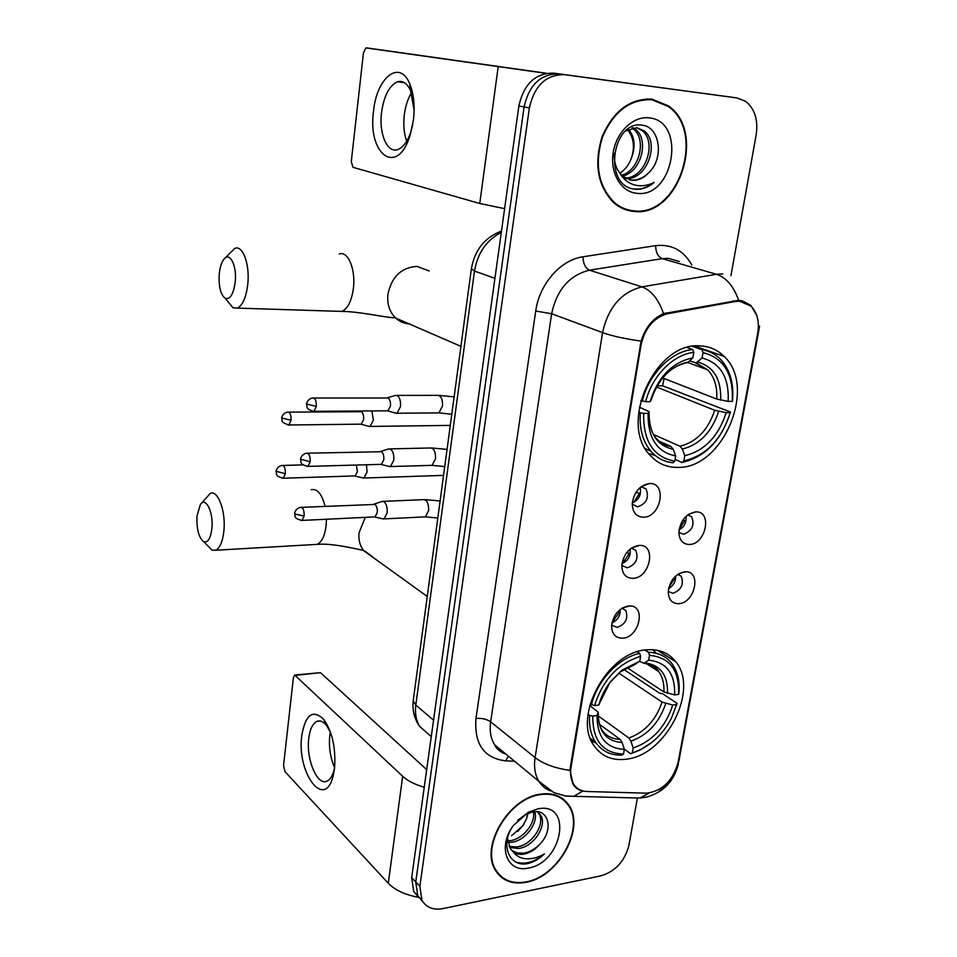 <?xml version="1.0" encoding="UTF-8"?>
<svg xmlns="http://www.w3.org/2000/svg" width="957" height="957" viewBox="0 0 957 957"><rect width="100%" height="100%" fill="white"/><g stroke="black" fill="none" stroke-linecap="round" stroke-linejoin="round"><path stroke-width="1.44" d="M646.131 649.887C607.48 651.968 572.202 716.949 594.058 745.706C601.762 756.616 612.719 761.078 626.919 759.104C666.395 754.606 699.184 689.734 675.893 661.873C668.764 652.722 658.847 648.726 646.131 649.887M699.591 345.884C655.581 341.948 618.605 423.197 649.659 454.778C657.315 463.451 666.826 467.65 678.214 467.399C723.169 468.368 757.322 386.795 724.138 356.435C717.403 349.724 709.221 346.207 699.591 345.884M643.642 517.223C636.13 516.9 632.338 512.234 632.278 503.203C634.108 492.018 639.719 485.462 649.121 483.56L649.408 483.548C667.34 482.125 661.215 517.091 643.642 517.223M641.082 486.778L646.047 488.943C649.384 497.568 646.585 503.538 637.661 506.863L632.242 504.172M633.163 578.351C625.651 578.243 621.883 573.757 621.847 564.881C623.749 553.828 629.407 547.344 638.809 545.418L639.491 545.394C656.717 544.533 650.21 577.801 633.163 578.351M622.062 565.539L627.313 567.812C635.998 564.498 638.821 558.685 635.795 550.371L631.429 548.146M622.923 638.175C615.411 638.259 611.655 633.953 611.655 625.244C613.557 614.49 619.155 608.054 628.438 605.948L630.005 605.901C646.298 605.877 639.312 637.254 622.923 638.175M611.786 625.16L617.181 627.445C625.639 624.143 628.486 618.473 625.734 610.458L621.966 608.245M689.59 544.497C682.808 544.366 679.243 540.25 678.884 532.14C680.403 520.68 685.93 513.945 695.464 511.923L695.643 511.911C712.57 510.607 706.206 544.174 689.59 544.497M678.884 532.367L683.549 534.293C692.15 530.92 694.854 525.082 691.66 516.804L687.856 514.866M678.92 603.676C672.113 603.723 668.548 599.74 668.249 591.737C669.804 580.612 675.271 573.961 684.674 571.784L685.679 571.748C701.756 571.269 694.926 602.97 678.92 603.676M668.261 591.438L672.998 593.292C681.372 589.919 684.111 584.237 681.205 576.246L677.891 574.32M735.227 301.503L739.522 301.204L750.934 306.049C757.31 312.664 759.571 321.755 757.705 333.347L678.106 762.442C672.771 780.984 662.208 791.236 646.418 793.186L586.868 791.499C581.078 791.26 576.652 788.807 573.602 784.154C570.851 779.656 569.989 774.153 570.994 767.646L641.034 345.046C644.934 327.916 653.858 317.461 667.819 313.681L735.227 301.503L732.93 300.809M675.642 576.078C675.774 581.653 673.429 585.828 668.596 588.603M686.002 516.421C686.588 522.414 684.279 526.924 679.051 529.963M620.22 609.465C620.471 615.794 617.732 620.268 611.978 622.875M630.113 549.127C630.914 555.921 628.211 560.742 621.99 563.589M640.149 487.52C641.549 494.697 638.929 499.853 632.29 502.987M652.076 99.169C630.065 98.296 613.389 110.868 602.049 136.887C593.795 164.209 597.682 186.137 613.724 202.657C619.717 207.872 626.488 210.791 634.024 211.425C678.561 217.622 706.996 132.114 668.405 105.88L652.076 99.169M625.675 209.691L628.57 210.05M540.322 794.19C508.61 797.923 479.756 847.017 495.559 870.451C502.21 880.799 512.414 884.747 526.147 882.294C558.445 877.019 585.588 827.913 568.793 805.1C562.477 796.045 552.99 792.408 540.322 794.19M497.915 873.837L499.686 875.033M633.235 211.234L632.433 211.27M564.762 800.363L565.922 802.241M583.363 791.068L582.992 791.008C578.865 790.338 575.588 788.125 573.147 784.369L570.001 770.349L570.276 767.658L641.094 341.087C645.449 327.473 652.925 318.31 663.524 313.633L738.696 300.331L742.524 300.929L750.886 305.439L757.071 315.894M672.867 775.804C669.302 782.072 664.577 786.774 658.679 789.92M730.945 275.688L756.162 134.901C758.303 119.9 754.774 108.679 745.563 101.275L737.177 97.973L553.613 73.127C535.43 72.971 523.838 83.929 518.861 106.024L411.677 877.689L415.757 881.947L417.79 895.86L422.635 901.47L417.79 895.86L415.757 881.947L524.089 106.957L415.757 881.947L419.872 886.254L421.893 900.214C426.212 907.523 433.222 910.322 442.912 908.6L601.163 875.787C615.542 871.313 624.801 861.109 628.952 845.163L637.326 798.425M553.613 73.127L558.984 73.892C540.741 73.737 529.113 84.754 524.089 106.957C529.113 84.754 540.741 73.737 558.984 73.892L731.327 97.147L564.415 74.658C546.112 74.502 534.437 85.592 529.377 107.902L419.872 886.254M737.177 97.973L564.415 74.658M562.824 799.406L561.424 797.803M653.38 99.959L649.982 98.966M411.677 877.689L413.723 891.553L418.544 897.14M647.865 99.121L646.43 98.906M634.12 210.863C678.19 217 706.338 132.377 668.165 106.418L651.98 99.755C630.196 98.906 613.688 111.347 602.479 137.102C594.309 164.149 598.161 185.837 614.035 202.19C619.969 207.346 626.668 210.229 634.12 210.863M648.559 172.882C664.529 158.515 659.852 127.269 642.781 125.271C612.48 119.206 602.42 184.94 633.845 189.043L635.364 189.235C642.027 189.713 648.284 187.428 654.145 182.392C647.303 185.897 640.448 186.663 633.606 184.677C627.804 182.835 623.198 178.947 619.765 173.026L622.971 176.507L631.907 180.311C638.044 180.717 643.594 178.241 648.559 172.882C643.044 178.181 637.099 180.562 630.723 180.036L629.251 179.832M619.765 173.026C615.734 167.702 613.88 161.171 614.238 153.443M625.579 130.953L636.812 127.7L644.288 130.942C659.828 142.557 647.446 179.593 626.225 178.672M633.223 127.748L635.58 129.362C649.313 139.71 641.537 171.985 622.517 176.112M632.063 127.963L633.426 128.98C646.729 139.016 639.922 170.083 621.643 175.275M636.608 127.676L642.099 130.547C657.16 141.827 646.059 177.691 625.268 178.146M649.073 117.855C633.295 115.749 616.236 132.198 613.174 152.725C609.884 173.229 621.249 192.142 636.943 193.314C673.8 198.446 686.863 121.013 649.073 117.855M628.486 129.219C634.706 136.66 635.735 146.182 631.548 157.773C635.005 146.756 633.666 137.401 627.529 129.709M631.548 157.773C629.144 164.472 625.268 169.628 619.909 173.229M622.445 208.387L625.854 209.14M654.145 182.392C647.171 187.787 640.089 189.929 632.888 188.816M373.541 111.156C376.568 77.696 399.715 58.772 409.752 83.905C413.771 93.774 415.015 105.713 413.472 119.721L410.11 135.296C397.418 176.997 367.297 154.747 373.541 111.156M414.13 110.366L410.637 90.807C407.168 83.271 402.753 80.268 397.394 81.812C389.224 85.663 383.948 95.879 381.556 112.436C378.769 133.801 387.298 153.682 397.885 149.507C403.244 147.438 407.586 141.504 410.924 131.683L412.718 124.769M406.689 141.217C403.986 133.705 403.196 124.948 404.297 114.948C405.409 106.191 407.778 98.81 411.414 92.805M545.98 73.33L365.897 47.91L363.481 52.755L351.279 161.625L352.977 167.308L479.768 203.494L498.178 66.703M504.602 208.662L479.768 203.494M366.423 47.862L546.447 73.246M561.125 798.222L559.606 796.75M526.218 881.852C558.182 876.636 585.062 828.032 568.434 805.459C562.19 796.487 552.787 792.886 540.238 794.657C508.849 798.353 480.318 846.945 495.953 870.128C502.545 880.368 512.629 884.268 526.218 881.852M534.784 811.727C538.683 822.613 525.549 840.928 511.409 842.268L507.88 842.399M533.432 811.847C535.8 823.068 523.024 839.397 509.71 840.736L507.665 840.892M537.224 811.787L540.633 815.161C547.512 824.958 533.982 847.089 518.239 848.476L509.591 847.447M537.702 812.086L538.875 813.653C545.753 823.439 532.248 845.533 516.517 846.921L509.052 846.311M513.395 825.484C500.284 843.189 508.071 865.918 525.764 863.896L527.163 863.669C533.348 862.365 539.102 859.111 544.425 853.883C538.253 857.568 532.032 859.183 525.74 858.764C520.417 858.273 516.158 855.893 512.976 851.622C516.038 854.063 519.842 854.876 524.376 854.051C530.07 852.843 535.154 849.613 539.64 844.373C534.7 849.373 529.293 852.304 523.419 853.177L517.163 852.938L511.672 850.366M512.976 851.622L510.153 848.404L507.545 838.26M537.966 808.832L528.396 812.206L513.359 825.532C497.162 846.61 507.114 873.322 528.443 868.047C562.752 862.7 573.064 801.643 537.966 808.832M539.64 844.373C554.043 830.221 548.887 808.617 532.953 811.919L525.668 814.419L517.689 820.376M528.372 812.23L526.458 818.941L527.941 812.457M517.725 831.513L523.993 824.049M526.458 818.941L522.917 825.688L511.517 835.784M496.623 872.126L498.274 873.454M544.425 853.883C534.879 861.982 525.525 864.745 516.349 862.209M219.237 274.097C218.567 286.574 220.565 294.648 225.242 298.345C230.206 299.637 233.532 294.146 235.231 281.884C237.097 265.197 229.381 250.83 223.591 259.694C221.318 262.972 219.871 267.769 219.237 274.097M224.955 258.187L234.788 248.401C242.659 244.633 249.98 264.276 247.791 284.062C246.188 297.352 242.719 305.367 237.372 308.106L233.077 307.843L228.041 301.73M643.69 413.4L640.317 412.79C639.228 428.592 642.721 441.392 650.82 451.166C656.813 457.996 664.182 461.86 672.915 462.769L674.781 461.178C653.511 457.183 643.152 441.261 643.69 413.4L648.08 413.364C647.733 437.947 656.945 452.147 675.702 455.951L673.261 449.3L670.965 446.476L659.002 441.129M639.348 407.192L649.073 411.606L648.08 413.364M657.124 385.815L662.627 385.827L664.074 378.482M662.627 385.827L730.442 412.024L730.203 412.646C721.686 439.478 706.242 455.568 683.872 460.903L682.006 462.494C705.453 456.968 721.602 440.148 730.442 412.024M648.655 453.57L655.043 455.341M682.006 462.494L675.104 459.348M640.317 412.79L638.666 412.084M640.807 400.493L645.664 401.713C651.825 376.161 673.333 354.317 693.813 352.427L692.712 349.532C671.252 351.351 648.619 374.295 642.279 401.103M692.712 349.532L687.174 347.558M683.872 460.903L684.793 455.699C704.639 450.807 718.42 436.464 726.124 412.682L730.203 412.646M675.702 455.951L674.781 461.178M693.813 352.427L692.868 357.846C672.34 362.153 658.069 376.771 650.054 401.701L645.664 401.713M726.124 412.682L714.7 410.29L656.466 386.975M653.523 434.514L680.044 446.261L682.353 449.072L684.793 455.699M686.121 362.787L688.514 361.913L692.868 357.846M650.054 401.701L651.071 400.134C658.404 378.673 670.57 366.148 687.581 362.547M697.39 348.109L693.61 346.219M692.485 346.374L701.888 349.712L703 352.595C723.899 358.014 733.648 374.283 732.261 401.402L732.5 400.804C734.055 383.458 730.035 369.605 720.454 359.246C715.274 354.042 709.089 350.86 701.888 349.712M732.261 401.402L728.181 401.414C729.21 377.405 720.501 362.93 702.055 357.99L703 352.595M662.615 377.919L716.721 399.045L728.181 401.414M702.055 357.99L696.146 362.882L689.602 360.897M197.022 515.99C196.472 529.161 198.745 537.75 203.829 541.758C207.92 542.834 210.6 538.456 211.88 528.611C213.722 512.39 205.576 495.965 200.288 504.71L197.022 515.99M201.006 503.801L210.253 493.429C217.909 489.386 226.079 511.505 223.866 531.123C222.658 541.71 219.943 548.074 215.744 550.239L211.987 550.131L207.502 545.526M592.79 716.087L589.62 715.381C588.866 726.004 590.84 734.94 595.541 742.189C601.762 751.113 610.518 755.432 621.823 755.121L623.509 754.068C602.838 753.219 592.598 740.562 592.79 716.087L597.036 715.501C597.001 737.093 606.092 748.386 624.335 749.367L622.122 742.512L620.04 739.306L599.453 724.317M589.739 705.536L598.245 712.164L597.036 715.501M623.797 669.445L659.648 693.227L662.507 693.705L677.054 703.347L671.491 718.061C664.17 732.093 654.145 742.453 641.441 749.152L652.052 742.273M591.45 740.981L596.163 743.075M641.441 749.152L630.639 753.733L640.317 750.001M676.288 706.003L677.054 703.347M630.639 753.733L624.227 749.032M589.62 715.381L588.053 714.257M590.146 704.029L594.56 705.608C602.814 679.745 618.174 663.321 640.616 656.346L639.611 653.344C618.82 657.686 597.204 680.63 591.378 704.902M639.611 653.344L637.23 651.825M632.326 752.681L633.163 748.003C652.375 741.22 665.57 726.889 672.759 705.046L676.719 704.496M624.335 749.367L623.509 754.068M640.616 656.346L639.766 661.203L621.894 670.211L610.219 682.066C604.848 689.16 601.044 696.828 598.807 705.034L594.56 705.608M672.759 705.046L662.041 702.067L618.832 673.13M598.173 715.86L628.845 737.991L630.938 741.185L633.163 748.003M634.658 664.385L639.766 661.203M598.807 705.034L600.015 702.175M656.394 653.332L652.734 649.695M644.898 650.042L648.523 652.339L649.528 655.318C669.876 657.399 679.554 670.414 678.573 694.363L678.908 693.239C679.984 681.444 677.7 671.647 672.053 663.835C666.335 656.394 658.488 652.554 648.523 652.339M678.573 694.363L674.613 694.902C675.283 673.716 666.646 662.136 648.679 660.163L649.528 655.318M626.955 667.567L663.871 691.935L674.613 694.902M648.679 660.163L643.989 663.261L639.599 661.323M679.123 529.508L684.734 520.596L682.796 520.225M368.086 426.128L370.12 426.439L373.374 420.111L371.854 410.924M360.263 424.154L361.267 424.142L363.6 419.549C363.863 415.709 363.134 413.113 361.411 411.737L288.715 412.108M668.811 587.634L674.326 578.841L673.261 578.626M362.081 477.758L364.007 478.01L367.081 471.98L366.447 464.767M354.246 475.94L355.191 475.904L357.392 471.538L356.399 465.042M633.725 502.449L639.587 493.214L635.855 492.508M394.739 412.862L396.999 413.233L400.469 406.641C400.875 401.15 399.799 397.454 397.239 395.54L395.337 395.397M386.843 410.816L387.956 410.816L390.444 406.031C390.731 402.072 389.966 399.392 388.123 397.992L313.86 398.016M622.588 563.386L629.383 553.349L626.56 552.799M388.315 466.25L390.456 466.549L393.734 460.293C394.128 454.886 393.076 451.166 390.552 449.12L388.554 448.905M380.396 464.372L381.436 464.348L383.793 459.803C384.068 455.903 383.314 453.199 381.508 451.716L307.628 453.211M612.013 622.72L619.382 612.229L617.624 611.87M381.999 518.658L384.032 518.897L387.13 512.94C387.513 507.629 386.472 503.884 383.996 501.707L381.903 501.42M374.067 516.936L375.036 516.888L377.261 512.569C377.537 508.729 376.783 506.014 375.012 504.435L301.515 507.354M301.79 735.502C305.498 714.412 312.819 709.041 323.753 719.389C332.438 732.033 336.027 748.446 334.495 768.627L333.287 775.302C325.009 811.345 296.311 772.921 301.79 735.502M330.452 732.165L326.481 725.406C323.239 721.494 320.057 720.154 316.911 721.387C312.688 723.468 309.984 729.067 308.8 738.194C305.893 758.901 317.198 786.199 327.019 781.139C330.165 779.704 332.522 775.971 334.077 769.954L334.639 767.335M334.591 767.61C330.273 757.645 328.67 746.915 329.782 735.431L330.344 731.902M424.238 787.24C414.8 784.489 407.61 780.84 402.67 776.283L294.66 675.008L293.392 677.712L283.547 765.528L284.959 771.617L388.279 883.251L402.67 776.283M418.688 897.367C405.158 894.855 395.014 890.154 388.279 883.251M295.139 674.96L320.487 672.675L426.69 769.619M641.034 345.046L640.293 344.783M667.819 313.681L665.665 312.963M570.994 767.646L570.36 767.143M570.001 770.349C555.239 768.339 543.612 764.093 535.095 757.609L602.551 332.617C608.15 307.46 621.26 292.208 641.908 286.861L716.506 274.288L722.822 273.929M679.326 261.476L668.357 258.33L662.184 258.641L589.464 270.185C569.403 275.173 556.807 289.684 551.651 313.74L490.654 721.805C489.398 730.789 490.726 738.457 494.637 744.809L499.614 750.467L506.038 754.224M738.648 300.331C733.636 286.239 726.255 277.566 716.506 274.288L662.184 258.641C658.021 256.775 655.832 252.445 655.593 245.662C671.599 243.903 683.669 250.363 691.815 265.053M677.389 765.528L678.908 760.947L759.415 327.15M514.531 761.234L505.643 760.863C483.979 758.171 474.086 744.044 475.964 718.456L535.729 311.025L551.651 313.74L602.551 332.617C612.313 336.086 625.148 338.91 641.094 341.087M582.992 791.008L573.71 796.344L564.929 795.925M550.466 790.901C545.61 789.058 541.758 785.876 538.911 781.355C534.975 774.847 533.707 766.928 535.095 757.609L490.654 721.805C486.682 719.114 481.79 718.001 475.964 718.456M535.729 311.025C539.293 284.145 560.694 259.73 582.945 256.799C583.268 263.761 585.445 268.235 589.464 270.185L641.908 286.861C651.262 290.294 658.476 299.218 663.524 313.633M649.121 793.066L639.886 798.054L631.584 797.839M759.619 326.05L758.351 327.773M574.044 784.824L573.434 784.8M582.945 256.799L655.593 245.662M529.377 107.902L518.861 106.024M508.394 756.162L505.643 760.863M503.406 752.046L502.904 752.944M501.312 232.36C486.575 240.028 477.639 252.923 474.505 271.058L494.925 278.331M471.37 268.809L474.505 271.058L415.805 705.058L433.545 720.19M413.376 699.507L413.197 700.811L415.805 705.058C414.776 713.3 416.068 720.43 419.68 726.459L430.53 735.921M409.799 323.885C404.045 323.657 399.105 321.48 394.966 317.365C389.343 311.312 386.987 303.632 387.908 294.301C391.652 276.705 401.354 267.41 417.013 266.417L429.167 270.963M337.426 311.276L341.852 311.42C347.738 308.812 351.59 301.12 353.396 288.38C355.872 269.384 347.917 250.471 339.257 254.024M649.229 420.362C650.15 427.803 652.399 433.748 655.976 438.174C660.079 442.792 665.079 445.555 670.965 446.476M682.353 449.072C699.675 444.634 711.781 432.062 718.659 411.343M649.061 411.905C648.93 433.234 657.004 445.699 673.261 449.3M688.514 361.913C670.642 365.909 658.153 378.697 651.023 400.301M680.044 446.261C696.552 441.978 708.096 429.992 714.7 410.29M720.693 400.086C721.363 379.199 713.695 366.519 697.677 362.045M716.721 399.045C717.451 386.903 714.448 377.178 707.737 369.88L695.464 362.93M313.74 544.569L317.054 544.377C321.696 542.272 324.71 536.111 326.086 525.919L326.469 519.244M325.081 506.325C321.875 493.932 317.257 488.405 311.228 489.721M372.452 556.687L363.17 549.952C359.712 545.155 358.349 539.401 359.066 532.69L365.263 517.366M598.209 712.738C597.993 719.879 599.19 725.562 601.809 729.784C606.164 735.981 612.241 739.151 620.04 739.306M630.938 741.185C647.71 735.12 659.301 722.559 665.725 703.503M598.209 712.762C598.328 731.471 606.295 741.4 622.122 742.512M635.819 663.967L620.375 671.886L609.98 682.437L599.967 702.342M628.845 737.991C644.815 732.165 655.88 720.19 662.041 702.067M667.555 693.37C667.926 674.96 660.318 664.804 644.719 662.926M663.871 691.935C664.337 683.812 662.627 677.018 658.727 671.575L647.375 663.739M287.901 425.004L288.882 425.004C278.308 421.427 283.296 420.195 281.765 417.958L291.06 420.29C291.203 414.883 290.103 412.156 287.77 412.12C282.136 412.838 281.25 419.022 281.765 417.958L281.789 417.766M361.267 424.142L288.882 425.004L291.06 420.29M282.387 478.225L283.296 478.213C274.157 476.06 277.087 473.356 276.166 471.287L285.353 473.727C285.485 468.284 284.373 465.533 282.04 465.461C276.477 466.274 275.676 472.363 276.166 471.287L276.19 471.059M355.191 475.904L283.296 478.213L285.353 473.727M312.867 411.307L313.968 411.319C304.589 409.034 307.532 406.151 306.623 404.021L316.3 406.402C316.456 400.816 315.284 398.028 312.795 398.016C307.053 398.722 306.084 405.098 306.623 404.021L306.647 403.818M437.325 412.91L438.928 412.898L442.577 405.876C442.648 398.782 440.866 395.277 437.241 395.361L396.904 395.397M387.956 410.816L313.968 411.319L316.3 406.402M306.946 466.406L307.963 466.394C298.572 464.205 301.527 461.382 300.606 459.204L310.164 461.729C310.307 456.106 309.123 453.271 306.635 453.235C300.929 454.073 300.091 460.317 300.606 459.204L300.63 458.977M430.626 465.389L432.109 465.353L435.567 458.654C435.614 451.501 433.82 447.948 430.172 447.996L390.013 448.881M381.436 464.348L307.963 466.394L310.164 461.729M301.12 520.452L302.065 520.417C292.675 518.335 295.641 515.56 294.696 513.347L295.318 514.184L304.147 515.99C304.266 510.332 303.082 507.473 300.594 507.389C294.959 508.323 294.206 514.483 294.696 513.347L294.72 513.096M424.035 516.924L425.422 516.852L428.676 510.464C428.7 503.25 426.894 499.65 423.245 499.674L383.255 501.36M375.036 516.888L302.065 520.417L304.147 515.99M320.487 672.675L295.797 675.319M641.238 486.658L649.121 483.56M573.602 784.154L572.537 783.293M677.807 574.367L681.205 576.246M687.82 514.902L691.66 516.804M622.146 608.269L625.734 610.458M631.811 548.182L635.795 550.371M641.645 486.778L646.047 488.943M678.848 573.71L685.679 571.748M688.609 514.352L695.643 511.911M622.588 607.874L630.005 605.901M631.799 547.894L639.491 545.394M694.83 346.075L724.138 356.435M657.447 650.293L675.893 661.873M750.862 305.415L749.845 305.104M505.87 754.08C500.104 751.975 496.36 748.888 494.637 744.809L538.911 781.355L554.007 792.695L566.365 796.128L639.886 798.054L646.681 797.037C663.488 792.276 674.063 781.187 678.429 763.77M421.893 900.214L413.723 891.553M667.161 105.689L668.405 105.88M501.492 231.08C484.589 237.48 474.528 250.208 471.311 269.252L413.197 700.811C412.204 710.381 414.369 718.934 419.68 726.459L431.272 736.579M633.426 128.98L635.58 129.362M642.099 130.547L644.288 130.942M612.887 201.903L614.035 202.19M410.637 90.807L409.752 83.905M397.394 81.812L404.416 82.673M410.924 131.683L410.11 135.296M538.875 813.653L540.633 815.161M525.668 814.419L528.396 812.206M522.929 825.7L523.551 824.695M494.769 869.004L495.953 870.128M225.242 298.345L233.077 307.843M460.927 346.362L394.894 317.724C387.717 318.083 359.724 311.456 341.852 311.42L237.372 308.106M645.329 448.654L650.82 451.166M696.146 362.882L707.737 369.88L687.712 362.476M203.829 541.758L211.987 550.131M427.253 596.438L363.098 550.263C356.016 549.091 332.653 542.93 317.054 544.377L215.744 550.239M590.349 738.302L595.541 742.189M635.508 664.158L620.375 671.886L621.894 670.211M643.989 663.261C651.717 664.493 656.622 667.268 658.727 671.575L646.226 663.512M450.28 425.398L370.12 426.439M360.945 424.226L369.677 426.547M360.657 411.51L362.476 410.984M443.558 475.39L364.007 478.01M354.88 475.988L363.576 478.117M282.925 465.437L303.07 464.887M438.844 395.361L454.12 396.88M451.788 414.249L438.928 412.898L396.999 413.233M387.609 410.9L396.509 413.352M387.358 397.789L394.858 395.636M431.679 447.96L447.051 449.395M444.73 466.609L432.109 465.353L390.456 466.549M381.101 464.432L389.978 466.669M380.599 451.453L388.087 449.132M424.645 499.614L440.112 500.942M437.804 518.036L425.422 516.852L384.032 518.897M374.713 516.983L383.578 519.017M373.972 504.124L381.448 501.647M326.481 725.406L323.753 719.389M316.911 721.387L320.021 720.992M334.077 769.954L333.287 775.302"/></g></svg>
